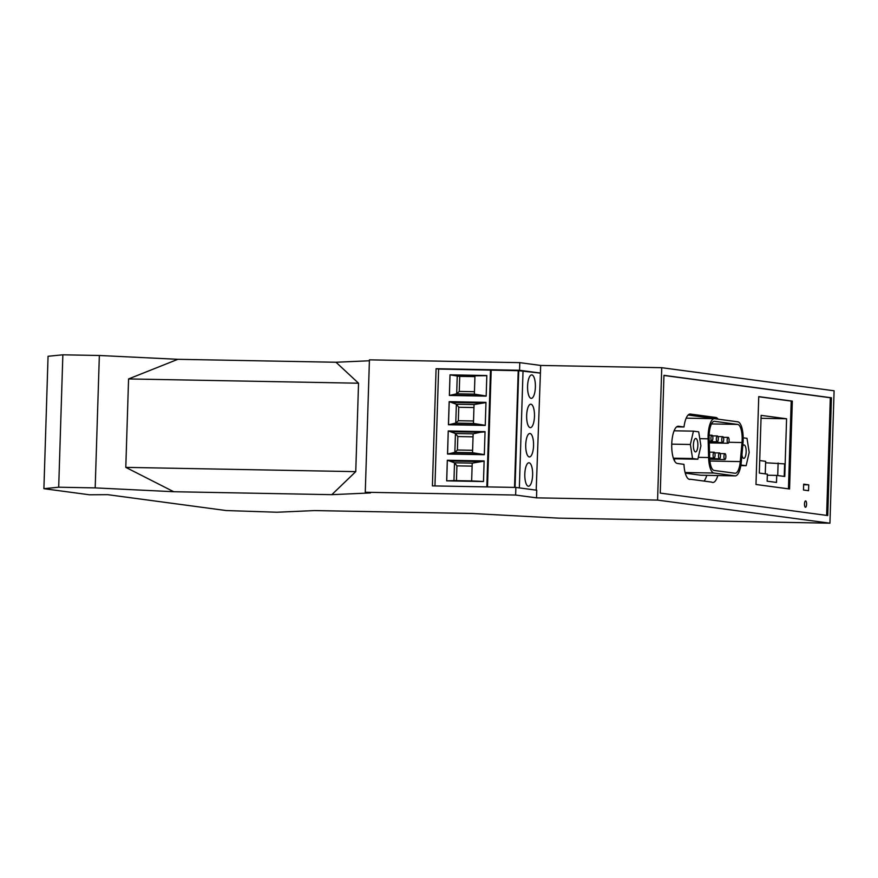 <?xml version="1.0" encoding="UTF-8"?>
<svg xmlns="http://www.w3.org/2000/svg" width="878" height="878" viewBox="0 0 878 878"><rect width="100%" height="100%" fill="white"/><g stroke="black" fill="none" stroke-linecap="round" stroke-linejoin="round"><path stroke-width="1.32" d="M434.95 485.929L438.616 369.045L436.081 368.705L432.404 485.885L515.869 487.433L536.754 490.231L536.524 497.848L657.578 500.098L661.749 367.695L834.1 390.787L829.94 523.189L558.518 518.141L472.562 513.509L314.456 510.579L276.91 512.236L226.14 510.546L107.665 494.665L89.457 494.786L43.9 488.684L48.06 356.27L62.854 354.811L99.346 355.491L177.883 359.311L335.989 362.252L369.408 360.77M436.081 368.705L519.556 370.264L519.798 362.647L369.429 359.848L365.27 492.251L370.439 492.942L331.818 494.665L355.755 471.64L358.542 383.214L335.989 362.252M355.755 471.64L125.795 467.37L128.572 378.934L358.542 383.214M128.572 378.934L177.883 359.311M43.9 488.684L58.694 487.213L95.186 487.894L99.346 355.491M95.186 487.894L173.723 491.724L331.818 494.665M125.795 467.37L173.723 491.724M58.694 487.213L62.854 354.811M536.524 497.848L515.638 495.049L515.869 487.433M831.433 397.778L827.735 515.54L660.256 493.107L663.955 375.345L831.433 397.778L830.325 397.756L826.626 515.386M657.578 500.098L829.94 523.189M661.749 367.695L540.683 365.446L536.206 490.154M755.98 484.491L758.746 396.615L792.318 401.114L789.563 488.991L755.98 484.491M808.55 490.703L803.48 490.023L803.666 484.162L808.737 484.843L808.55 490.703M678.057 426.247L678.529 426.258A18.625 6.212 91.1 0 0 678.299 426.236A18.625 6.212 91.1 0 0 671.736 444.389A18.625 6.212 91.1 0 0 677.366 463.463L683.962 464.341A18.625 6.212 91.1 0 0 689.779 479.399A18.625 6.212 91.1 0 0 690.547 479.278L711.586 482.088A18.625 6.212 91.1 0 0 712.815 482.483A18.625 6.212 91.1 0 0 717.809 475.547M678.529 426.258L684.006 426.993A18.625 6.212 91.1 0 1 690.185 414.043A18.625 6.212 91.1 0 1 690.415 414.065L715.8 417.467A18.625 6.212 91.1 0 1 718.105 419.168M804.478 503.95A3.172 1.054 91.1 0 0 805.477 507.264A3.172 1.054 91.1 0 0 806.586 504.235A3.172 1.054 91.1 0 0 805.598 500.921A3.172 1.054 91.1 0 0 804.478 503.95M663.955 375.466L830.325 397.756M519.556 370.264L540.442 373.062M519.798 362.647L540.683 365.446M515.638 495.049L365.27 492.251M438.616 369.045L518.733 370.703L515.068 487.422M539.893 373.051L518.733 370.703M519.348 487.894L523.036 370.79M533.55 445.739A11.732 3.918 -88.9 0 1 529.423 456.944A11.732 3.918 -88.9 0 1 525.735 444.696A11.732 3.918 -88.9 0 1 529.862 433.491A11.732 3.918 -88.9 0 1 533.55 445.739M534.472 416.446A11.732 3.918 -88.9 0 1 530.345 427.652A11.732 3.918 -88.9 0 1 526.657 415.404A11.732 3.918 -88.9 0 1 530.784 404.198A11.732 3.918 -88.9 0 1 534.472 416.446M535.382 387.154A11.732 3.918 91.1 0 0 531.706 374.906A11.732 3.918 91.1 0 0 527.579 386.111A11.732 3.918 91.1 0 0 531.267 398.36A11.732 3.918 91.1 0 0 535.382 387.154M532.628 475.031A11.732 3.918 -88.9 0 1 528.501 486.236A11.732 3.918 -88.9 0 1 524.814 473.988A11.732 3.918 -88.9 0 1 528.94 462.783A11.732 3.918 -88.9 0 1 532.628 475.031M514.541 487.411L518.207 370.79M487.509 486.906L491.186 370.099M486.829 486.895L490.506 370.011M449.36 395.451L450.008 374.84L486.818 375.532L486.171 396.132L449.36 395.451M448.241 430.955L447.517 454.036L484.327 454.716L485.051 431.647L448.241 430.955L447.582 454.036M485.249 425.424L485.973 402.354L449.163 401.663L448.438 424.743L485.249 425.424M447.319 460.248L446.672 480.859L483.482 481.539L484.129 460.939L447.319 460.248L446.737 480.859M449.415 395.451L450.008 374.84M449.481 395.451L456.681 393.805L457.24 376.014L450.063 374.851L486.818 375.532M474.932 376.344L474.372 394.134L456.681 393.805L459.249 391.423L459.721 376.355L457.24 376.014L486.807 375.685M474.372 394.134L486.171 396.011M481.561 395.649L452.883 395.122M459.249 391.423L474.449 391.709M459.721 376.355L474.921 376.629M485.051 431.647L448.307 430.966L455.441 433.512L454.848 452.389L457.405 450.008L457.833 436.553L455.441 433.512L473.132 433.842L480.409 432.272L451.731 431.735M447.637 454.036L454.848 452.389L472.529 452.719L473.132 433.842M472.529 452.719L484.327 454.606M480.409 432.272L485.04 431.866M457.833 436.553L473.033 436.838M457.405 450.008L472.605 450.293M479.717 454.233L451.04 453.706M448.559 424.743L455.77 423.097L456.362 404.22L449.218 401.674L448.493 424.743M473.451 423.426L474.043 404.549L456.362 404.22L458.755 407.26L458.327 420.716L455.77 423.097L473.451 423.426L485.249 425.314M480.639 424.941L451.961 424.414M474.043 404.549L485.962 402.574M481.331 402.969L452.653 402.442M485.973 402.354L449.163 401.663M458.755 407.26L473.955 407.546M458.327 420.716L473.527 421.001M483.482 481.484L471.651 480.924L472.21 463.134L484.118 461.159M484.129 460.939L447.385 460.259L454.519 462.805L453.959 480.595L446.858 480.859M479.487 461.565L450.809 461.027M456.45 480.639L456.911 465.856L454.519 462.805L472.21 463.134M456.911 465.856L472.112 466.13M471.651 480.924L453.959 480.595M721.749 439.472A2.93 0.977 -88.9 0 1 722.781 436.673A2.93 0.977 -88.9 0 1 723.702 439.735A2.93 0.977 -88.9 0 1 722.671 442.534A2.93 0.977 -88.9 0 1 721.749 439.472M727.149 440.196A2.93 0.977 -88.9 0 1 728.18 437.398A2.93 0.977 -88.9 0 1 729.102 440.46A2.93 0.977 -88.9 0 1 728.071 443.258A2.93 0.977 -88.9 0 1 727.149 440.196M723.933 456.472A2.93 0.977 -88.9 0 1 724.954 453.674A2.93 0.977 -88.9 0 1 725.876 456.736A2.93 0.977 -88.9 0 1 724.844 459.534A2.93 0.977 -88.9 0 1 723.933 456.472M718.522 455.748A2.93 0.977 -88.9 0 1 719.554 452.949A2.93 0.977 -88.9 0 1 720.476 456.011A2.93 0.977 -88.9 0 1 719.444 458.81A2.93 0.977 -88.9 0 1 718.522 455.748M767.361 474.153L767.131 481.177L776.503 482.439L776.723 475.404L784.767 476.48L786.578 418.773L761.127 415.371L759.316 473.077L767.361 474.153M788.455 488.848L791.21 401.092L758.746 396.746M689.021 479.245L690.547 479.278M791.21 401.092L792.318 401.114M704.013 481.078A18.625 6.212 91.1 0 0 706.757 475.349M674.622 461.082A17.834 5.948 -88.9 0 1 674.425 458.799M701.182 475.228A17.834 5.948 -88.9 0 1 700.951 475.239A17.834 5.948 -88.9 0 1 700.721 475.217L685.279 473.154M706.724 418.543A18.625 6.212 91.1 0 0 704.738 417.259L688.132 415.031M676.664 426.851L684.006 426.993M776.723 475.404L767.328 475.228M759.711 460.544L765.66 461.334L765.265 473.868M786.578 418.773L761.039 418.301M784.219 476.414L784.614 463.88L765.616 462.772M777.721 475.536L778.117 463.002M714.604 418.707L737.794 421.813A17.834 5.948 -88.9 0 1 742.975 443.5L741.306 461.927A17.834 5.948 -88.9 0 1 735.226 475.876A17.834 5.948 -88.9 0 1 734.996 475.854L713.99 473.044A17.834 5.948 -88.9 0 1 708.612 457.537L708.107 438.824A17.834 5.948 -88.9 0 1 714.374 418.685A17.834 5.948 -88.9 0 1 714.604 418.707M743.183 437.815L746.991 438.32L749.197 452.368L746.135 465.702L740.823 465.603M746.135 465.702L740.922 465M698.701 431.855L700.907 445.892L697.845 459.227L692.577 458.525L690.371 444.487L693.433 431.142L698.701 431.855M697.67 442.095A6.706 2.239 -88.9 0 1 695.508 451.896A6.706 2.239 -88.9 0 1 693.598 448.274A6.706 2.239 -88.9 0 1 695.76 438.484A6.706 2.239 -88.9 0 1 697.67 442.095M697.845 459.227L673.591 458.777M692.577 458.525L673.382 458.173M693.433 431.142L674.106 430.791M690.371 444.487L671.747 444.136M737.663 424.414L714.571 421.319A14.893 4.972 91.1 0 0 714.374 421.297A14.893 4.972 91.1 0 0 709.128 438.122L709.654 457.493A14.893 4.972 91.1 0 0 714.154 470.443L735.007 473.242A14.893 4.972 91.1 0 0 735.193 473.253A14.893 4.972 91.1 0 0 740.275 461.598L742.009 442.534A14.893 4.972 91.1 0 0 737.663 424.414L711.476 423.92M709.523 452.818A2.93 0.977 -88.9 0 1 709.654 454.563A2.93 0.977 -88.9 0 1 709.6 455.364M742.733 446.156A6.706 2.239 -88.9 0 1 744.05 444.959A6.706 2.239 -88.9 0 1 745.96 448.57A6.706 2.239 -88.9 0 1 743.798 458.36A6.706 2.239 -88.9 0 1 741.932 455.013M712.881 438.287A2.93 0.977 -88.9 0 1 711.849 441.085A2.93 0.977 -88.9 0 1 710.939 438.023A2.93 0.977 -88.9 0 1 711.959 435.225A2.93 0.977 -88.9 0 1 712.881 438.287M713.112 455.024A2.93 0.977 -88.9 0 1 714.143 452.225A2.93 0.977 -88.9 0 1 715.065 455.287A2.93 0.977 -88.9 0 1 714.034 458.086A2.93 0.977 -88.9 0 1 713.112 455.024M716.338 438.748A2.93 0.977 -88.9 0 1 717.37 435.949A2.93 0.977 -88.9 0 1 718.292 439.011A2.93 0.977 -88.9 0 1 717.26 441.81A2.93 0.977 -88.9 0 1 716.338 438.748M808.737 484.843L803.644 484.744M704.738 417.259L715.8 417.467M740.275 461.598L709.896 461.027M742.009 442.534L728.828 442.282M713.99 473.044L685.103 472.507M708.612 457.537L698.273 457.35M708.107 438.824L699.766 438.671M734.996 475.854L700.721 475.217M724.954 453.674L720.147 453.586M719.554 452.949L714.736 452.861M728.18 437.398L723.373 437.31M711.849 441.085L709.205 441.041M735.226 475.876L700.951 475.239M714.143 452.225L709.512 452.137M722.781 436.673L717.963 436.585M714.374 418.685L686.179 418.158M717.37 435.949L712.552 435.861M728.071 443.258L709.259 442.907M717.26 441.81L709.226 441.667M722.671 442.534L709.237 442.282M724.844 459.534L709.742 459.26M719.444 458.81L709.698 458.634M714.034 458.086L709.676 458.009M711.959 435.225L709.15 435.17"/></g></svg>
